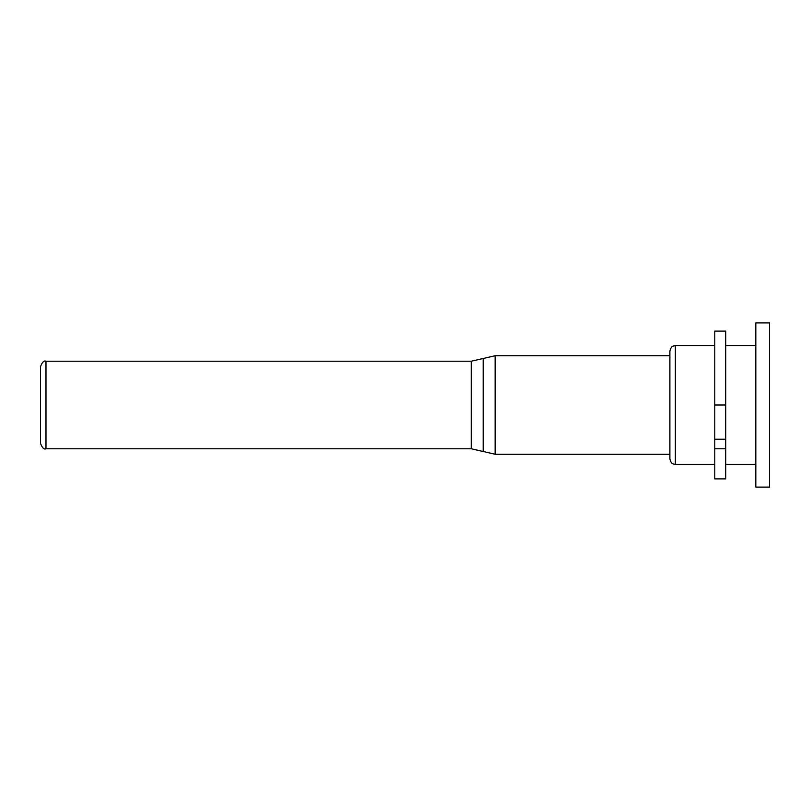 <?xml version="1.0" encoding="UTF-8"?>
<svg xmlns="http://www.w3.org/2000/svg" width="810" height="810" viewBox="0 0 810 810"><rect width="100%" height="100%" fill="white"/><g stroke="black" fill="none" stroke-linecap="round" stroke-linejoin="round"><path stroke-width="1.21" d="M40.5 366.687L40.5 443.313C42.16 447.849 43.983 449.671 45.978 448.781L45.978 361.219C43.983 360.328 42.16 362.151 40.5 366.687M669.89 351.094L669.89 458.905C671.288 464.515 673.363 463.654 673.312 463.978L675.368 464.383L675.368 345.617L673.312 346.022C673.363 346.346 671.288 345.485 669.89 351.094M755.821 405L755.821 322.906L769.5 322.906L769.5 487.093L755.821 487.093L755.821 405M714.774 331.118L725.719 331.118L714.774 331.118L714.774 478.882L725.719 478.882L725.719 448.781L714.774 448.781M725.719 331.118L725.719 448.781M45.978 361.219L471.298 361.219L471.298 448.781L45.978 448.781M483.226 451.514L483.226 358.476L495.153 355.742L495.153 454.258L471.298 448.781M725.719 405L714.774 405M725.719 439.202L714.774 439.202M471.298 361.219L483.226 358.476M669.89 355.742L495.153 355.742M669.89 454.258L495.153 454.258M714.774 345.617L675.368 345.617M714.774 464.383L675.368 464.383M725.719 464.383L755.821 464.383M725.719 345.617L755.821 345.617"/></g></svg>
